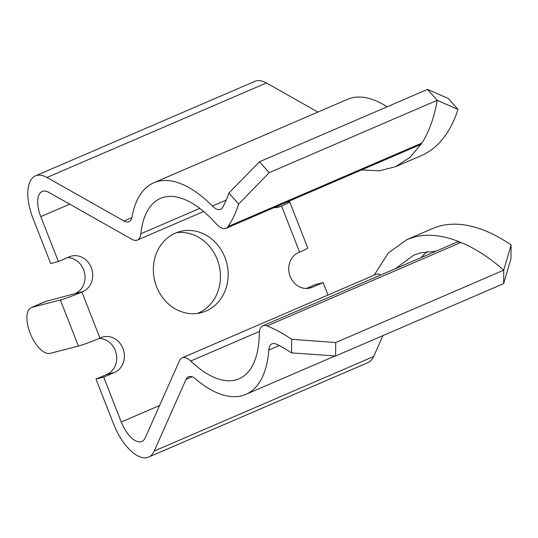 <?xml version="1.0" encoding="UTF-8"?>
<svg xmlns="http://www.w3.org/2000/svg" width="538" height="538" viewBox="0 0 538 538"><rect width="100%" height="100%" fill="white"/><g stroke="black" fill="none" stroke-linecap="round" stroke-linejoin="round"><path stroke-width="0.81" d="M299.605 252.107L281.549 206.034A17.001 1.076 -21.4 0 0 289.686 201.824L307.736 247.89A17.001 1.076 158.6 0 1 299.605 252.107L298.617 252.53A18.702 16.53 75.5 0 0 290.204 276.465A18.702 16.53 75.5 0 0 310.11 288.012A18.702 16.53 75.5 0 0 312.235 287.285L323.109 282.605L327.978 295.032M176.451 232.685A41.951 37.082 -104.5 0 1 217.197 259.35A41.951 37.082 -104.5 0 1 197.345 313.439M156.605 286.774A41.951 37.082 75.5 0 0 201.259 312.679A41.951 37.082 75.5 0 0 224.891 257.359A41.951 37.082 75.5 0 0 180.237 231.454A41.951 37.082 75.5 0 0 156.605 286.774M157.768 181.4A126.296 58.514 -113.3 0 0 153.801 182.759A126.296 58.514 -113.3 0 0 132.032 216.901A17.727 8.211 66.7 0 1 128.972 221.696A17.727 8.211 66.7 0 1 124.022 221.01L46.988 177.479A41.291 19.126 -113.3 0 0 36.752 175.428A41.291 19.126 -113.3 0 0 35.454 175.872A41.291 19.126 -113.3 0 0 33.094 218.63L50.693 263.526L58.386 261.535L40.794 216.639A24.291 11.251 66.7 0 1 42.179 191.488A24.291 11.251 66.7 0 1 42.946 191.225A24.291 11.251 66.7 0 1 48.965 192.429L131.918 239.309A19.429 9.005 -113.3 0 0 137.351 240.062A19.429 9.005 -113.3 0 0 140.848 233.768A109.295 50.639 66.7 0 1 160.526 198.374A109.295 50.639 66.7 0 1 163.962 197.197A109.295 50.639 66.7 0 1 216.182 223.781A19.429 9.005 -113.3 0 0 226.081 228.3A19.429 9.005 -113.3 0 0 228.139 226.511A223.445 103.525 -113.3 0 0 238.67 204.05L228.906 193.028A206.451 95.643 66.7 0 1 222.772 207.224A17.727 8.211 66.7 0 1 220.62 209.302A17.727 8.211 66.7 0 1 212.396 206.034A126.296 58.514 -113.3 0 0 157.768 181.4M387.078 106.813A126.296 58.514 -113.3 0 0 351.502 97.956A126.296 58.514 -113.3 0 0 347.528 99.315L153.801 182.759M182.732 357.642A19.429 9.005 -113.3 0 0 182.126 357.851A19.429 9.005 -113.3 0 0 179.49 360.695L145.173 437.919A24.291 11.251 66.7 0 1 141.877 441.469A24.291 11.251 66.7 0 1 121.272 422.007L103.679 377.111L95.986 379.102L113.579 423.998A41.291 19.126 -113.3 0 0 148.602 457.085A41.291 19.126 -113.3 0 0 154.198 451.046L186.067 379.337A17.727 8.211 66.7 0 1 188.475 376.741A17.727 8.211 66.7 0 1 189.033 376.553A17.727 8.211 66.7 0 1 195.523 378.92A126.296 58.514 -113.3 0 0 245.758 394.435A126.296 58.514 -113.3 0 0 268.825 350.03A17.727 8.211 66.7 0 1 272.06 343.795A17.727 8.211 66.7 0 1 272.618 343.6A17.727 8.211 66.7 0 1 276.445 344.185A206.451 95.643 66.7 0 1 291.549 352.881L291.67 339.303A223.445 103.525 -113.3 0 0 267.097 325.927A19.429 9.005 -113.3 0 0 263.499 325.551A19.429 9.005 -113.3 0 0 262.887 325.759A19.429 9.005 -113.3 0 0 259.289 333.768A109.295 50.639 66.7 0 1 239.033 378.819A109.295 50.639 66.7 0 1 190.714 361.018A19.429 9.005 -113.3 0 0 182.732 357.642M380.87 274.945A19.429 9.005 -113.3 0 0 376.465 274.198A19.429 9.005 -113.3 0 0 375.854 274.414L182.126 357.851M267.097 325.927L460.831 242.483A19.429 9.005 -113.3 0 0 457.226 242.107A19.429 9.005 -113.3 0 0 456.614 242.315L262.887 325.759M35.454 175.872L254.884 81.359A41.291 19.126 66.7 0 1 256.182 80.915A41.291 19.126 66.7 0 1 266.418 82.966L317.918 112.072M374.159 275.14L388.301 252.954L406.916 239.598L414.468 237.009C428.369 233.479 443.816 235.288 460.817 242.436C474.785 248.112 489.103 257.352 503.756 270.17L511.1 244.931L510.979 258.509L503.635 283.62L503.756 270.17L335.725 342.545L335.604 355.995L503.635 283.62M406.916 239.598L432.613 228.529A240.452 111.4 66.7 0 1 440.171 225.947A240.452 111.4 66.7 0 1 511.1 244.931M435.982 251.206L420.662 252.806L413.641 255.22L395.39 268.691M32.132 307.285A24.291 11.251 -113.3 0 0 31.365 307.548L45.205 301.583A24.291 11.251 66.7 0 1 45.965 301.327L32.132 307.285L60.357 299.982A17.001 1.076 -21.4 0 0 81.89 292.026L82.879 291.603A18.702 16.53 75.5 0 0 91.716 268.865A18.702 16.53 75.5 0 0 71.386 256.122A18.702 16.53 75.5 0 0 69.261 256.848L58.386 261.535M81.89 292.026L99.947 338.099L100.936 337.676A18.702 16.53 -104.5 0 1 103.061 336.943A18.702 16.53 -104.5 0 1 123.39 349.693A18.702 16.53 -104.5 0 1 114.554 372.43L103.679 377.111M281.549 206.034L280.56 206.457A18.702 16.53 -104.5 0 1 278.435 207.191A18.702 16.53 -104.5 0 1 274.05 207.641M45.965 301.327L75.185 293.593A18.702 16.53 75.5 0 0 84.574 272.907A18.702 16.53 75.5 0 0 67.411 257.648M306.391 288.482L315.416 284.595L323.109 282.605M99.079 338.469A18.702 16.53 -104.5 0 1 116.248 353.728A18.702 16.53 -104.5 0 1 106.86 374.421L95.986 379.102M228.906 193.028L259.491 161.763L427.522 89.395L448.235 98.407L457.999 109.429A240.452 111.4 66.7 0 1 421.2 155.657L395.497 166.726L379.377 170.808L361.529 169.961M427.3 251.562A223.445 103.525 -113.3 0 0 421.072 257.628M382.928 335.611L373.628 356.533A41.291 19.126 66.7 0 1 368.032 362.572L148.602 457.085M226.081 228.3L419.808 144.857A19.429 9.005 -113.3 0 0 421.866 143.068L228.139 226.511M457.999 109.429L437.192 100.31C434.22 117.479 429.122 131.743 421.893 143.115L409.976 157.392L395.491 166.713M259.491 161.763L269.161 172.685L437.192 100.31L427.522 89.395M335.604 355.995L291.549 352.881M291.67 339.303L335.725 342.545M269.161 172.685L238.67 204.05M285.927 202.523L287.689 202.066A17.001 1.076 -21.4 0 1 289.686 201.824M31.365 307.548A24.291 11.251 -113.3 0 0 29.98 332.699L30.343 333.634A24.291 11.251 -113.3 0 0 50.182 353.352L78.413 346.048L60.357 299.982M99.947 338.099A17.001 1.076 158.6 0 1 78.413 346.048M121.272 422.007L159.571 405.511M40.794 216.639L69.738 204.171M154.198 451.046L373.628 356.533M186.067 379.337L192.005 376.775M46.988 177.479L266.418 82.966M124.022 221.01L131.877 217.628M268.825 350.03L279.195 345.557M190.714 361.018L259.477 331.401M140.848 233.768L199.766 208.394M212.396 206.034L226.229 200.082M312.235 287.285L307.897 288.408M280.56 206.457L276.223 207.581M114.554 372.43L106.86 374.421M82.879 291.603L75.185 293.593M245.758 394.435L335.134 355.941M137.351 240.062L203.653 211.508"/></g></svg>
